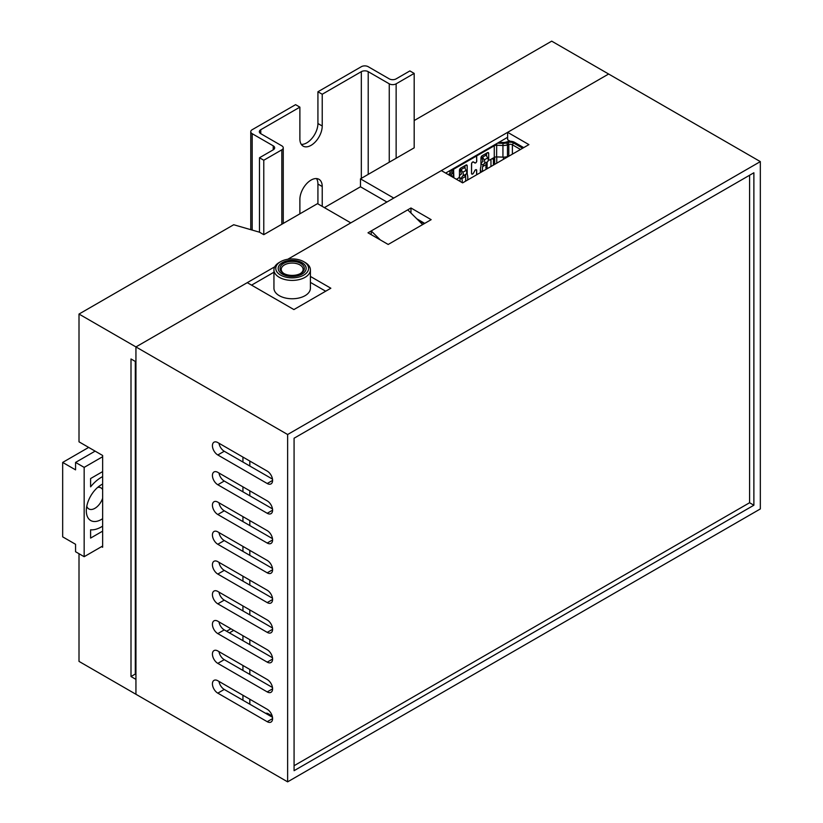 <?xml version="1.0" encoding="UTF-8"?>
<svg xmlns="http://www.w3.org/2000/svg" width="823" height="823" viewBox="0 0 823 823"><rect width="100%" height="100%" fill="white"/><g stroke="black" fill="none" stroke-linecap="round" stroke-linejoin="round"><path stroke-width="1.23" d="M414.185 120.539L551.698 41.15L608.639 74.019L393.775 198.076L360.474 178.848L414.185 147.831L414.185 73.401L409.885 70.922L396.141 78.864A4.866 2.808 180 0 1 389.258 78.864L368.21 66.704A4.866 2.808 -0 0 0 361.328 66.704L317.925 91.765L322.225 94.244L361.328 71.663A4.866 2.808 180 0 1 368.21 71.663L389.258 83.823A4.866 2.808 -0 0 0 396.141 83.823L414.185 73.401M507.637 137.297L445.665 173.077M274.748 266.796L135.939 346.925L135.939 361.811L131.001 358.962L131.001 676.537L135.939 679.386L135.939 694.273L79.008 661.394L79.008 553.725M424.287 223.63L418.012 220.008M273.946 272.218L251.571 285.139M263.782 160.238L281.836 149.817A4.866 2.808 -0 0 0 283.256 147.831A4.866 2.808 -0 0 0 281.836 145.846L260.778 133.686A4.866 2.808 180 0 1 259.348 131.701A4.866 2.808 180 0 1 260.778 129.715L299.881 107.144L295.58 104.665L252.177 129.715A4.866 2.808 -0 0 0 250.758 131.701A4.866 2.808 -0 0 0 252.177 133.686L273.236 145.846A4.866 2.808 180 0 1 274.666 147.831A4.866 2.808 180 0 1 273.236 149.817L259.482 157.759L263.782 160.238L263.782 234.668L317.503 203.651L350.804 222.879L287.793 259.255L441.365 170.598L462.639 182.871L528.911 144.611L507.637 132.328L507.637 139.776L510.27 141.289M386.903 202.036L360.474 186.78L324.375 207.622M360.474 186.78L360.474 178.848M101.558 546.647L102.638 547.274L102.638 455.479L79.008 441.828L79.008 314.057L233.701 224.741L259.482 232.189L263.782 234.668M79.008 314.057L135.939 346.925L135.939 694.273L287.628 781.85L760.329 508.943L760.329 161.606L608.639 74.019L507.637 132.328M131.001 676.537L135.301 674.047L135.939 674.428M135.301 674.047L135.301 361.441L135.301 674.047M380.277 239.894L371.214 230.944L371.214 234.668M371.214 230.944L407.745 209.855L422.641 224.576M102.638 484.068A21.275 12.283 120 0 0 101.352 484.747A21.275 12.283 120 0 0 86.312 510.805A21.275 12.283 120 0 0 102.638 518.675M86.765 506.289A12.15 7.016 120 0 0 88.822 508.923A12.15 7.016 120 0 0 102.638 498.254M102.638 476.61A30.389 17.54 120 0 0 90.602 486.835L90.602 478.544L102.638 471.6M102.638 531.144L90.602 538.088L90.602 529.806A30.389 17.54 120 0 0 102.638 526.134M88.668 447.414L62.671 462.423L62.671 536.853L75.562 544.291L75.562 551.739L84.162 556.698L102.638 546.03M102.638 456.714L84.162 467.382L75.562 462.423L75.562 469.861L62.671 462.423M84.162 467.382L84.162 556.698M102.638 489.603A12.15 7.016 120 0 0 100.982 487.874A12.15 7.016 120 0 0 97.67 487.401M95.118 451.138L75.562 462.423M226.613 631.251L230.913 628.772M259.482 157.759L259.482 232.189M322.225 206.388L322.225 186.533A15.802 9.125 120 0 0 318.954 179.301A15.802 9.125 120 0 0 306.773 183.539A15.802 9.125 120 0 0 299.881 199.433L299.881 213.826M299.881 107.144L299.881 138.902A15.802 9.125 120 0 0 303.152 146.134A15.802 9.125 120 0 0 315.332 141.895A15.802 9.125 120 0 0 322.225 126.001L322.225 94.244M317.925 203.898L317.925 184.054A15.802 9.125 120 0 0 316.505 178.581M301.3 144.375A15.802 9.125 120 0 0 317.925 123.522L317.925 91.765M310.405 282.392L325.692 291.219M280.026 268.442A12.15 7.016 -0 0 0 280.026 268.493A12.15 7.016 -0 0 0 287.525 274.975A12.15 7.016 -0 0 0 300.765 273.452A12.15 7.016 -0 0 0 304.335 268.493A12.15 7.016 -0 0 0 304.325 268.442M300.765 273.349A12.15 7.016 180 0 1 283.585 273.349A12.15 7.016 180 0 1 280.026 268.391A12.15 7.016 180 0 1 283.585 263.432A12.15 7.016 180 0 1 296.825 261.909A12.15 7.016 180 0 1 304.335 268.391A12.15 7.016 180 0 1 300.765 273.349L300.765 273.349M284.038 273.596A10.936 6.317 180 0 1 281.24 269.378A10.936 6.317 180 0 1 284.439 264.913A10.936 6.317 180 0 1 296.362 263.545A10.936 6.317 180 0 1 303.111 269.378A10.936 6.317 180 0 1 300.323 273.596M306.156 268.442A13.981 8.065 -0 0 0 297.484 261.025A13.981 8.065 -0 0 0 282.289 262.784A13.981 8.065 -0 0 0 278.195 268.442M302.062 262.681A13.981 8.065 -0 0 0 286.826 260.932A13.981 8.065 -0 0 0 278.195 268.391A13.981 8.065 -0 0 0 282.289 274.1A13.981 8.065 -0 0 0 297.525 275.849A13.981 8.065 -0 0 0 306.156 268.391A13.981 8.065 -0 0 0 302.062 262.681M279.285 262.434L280.571 261.693A16.409 9.475 -0 0 0 280.571 275.088A16.409 9.475 -0 0 0 303.78 275.088A16.409 9.475 -0 0 0 303.78 261.693A16.409 9.475 -0 0 0 280.571 261.693L279.285 262.434A18.229 10.524 -0 0 0 273.946 269.882A18.229 10.524 -0 0 0 285.2 279.604A18.229 10.524 -0 0 0 305.066 277.32A18.229 10.524 -0 0 0 310.405 269.882A18.229 10.524 -0 0 0 305.066 262.434L303.78 261.693M310.405 269.882L310.405 288.235A18.229 10.524 180 0 1 305.066 295.683A18.229 10.524 180 0 1 285.2 297.957A18.229 10.524 180 0 1 273.946 288.235L273.946 269.882M482.72 171.277A10.936 6.317 -60 0 1 482.432 169.003A10.936 6.317 -60 0 1 483.101 164.981L480.951 163.746A9.115 5.267 60 0 1 482.453 161.894A9.115 5.267 60 0 1 483.019 161.637L481.856 157.553L482.617 157.121L484.222 159.919A3.642 2.109 -120 0 1 484.037 163.767L487.473 161.781A3.642 2.109 -120 0 0 487.669 157.934L486.054 155.136L481.856 157.553M480.951 172.305L480.951 171.009A10.936 6.317 -60 0 1 480.406 169.291M480.951 171.009L482.072 171.657M480.55 172.532A13.981 8.065 -60 0 1 480.365 170.412A13.981 8.065 -60 0 1 480.951 166.195L480.951 157.913A1.821 1.049 -60 0 1 482.237 155.681L487.401 152.708A1.821 1.049 -60 0 1 488.306 152.615A1.821 1.049 -60 0 1 488.687 153.448L488.687 159.158L487.998 158.757M486.311 169.209A6.08 3.508 -60 0 1 485.899 167.316A6.08 3.508 -60 0 1 486.537 164.343A6.08 3.508 60 0 1 487.473 161.781M461.219 173.2L461.538 174.034A9.115 5.267 60 0 0 460.962 174.291A9.115 5.267 60 0 0 459.46 176.153L459.46 177.49L461.61 178.725A6.08 3.508 60 0 1 462.557 176.173A3.642 2.109 -120 0 0 463.308 174.507A3.642 2.109 -120 0 0 462.742 172.326L461.127 169.528L460.366 169.96L461.219 173.2M460.366 169.96L464.563 167.542L466.178 170.34A3.642 2.109 60 0 1 466.744 172.521A3.642 2.109 60 0 1 465.993 174.188A6.08 3.508 -120 0 0 465.046 176.75L461.61 178.725A6.08 3.508 120 0 1 462.063 182.541M462.557 176.173L465.993 174.188M522.636 148.233L513.459 142.945A4.557 2.634 0 0 0 508.089 142.482L506.762 142.893A6.985 4.033 180 0 1 503.028 143.356L497.483 143.161M451.529 169.692L451.868 172.892A6.985 4.033 180 0 1 451.066 175.052L450.376 175.793M450.356 173.344L450.088 170.515M450.356 172.953A5.473 3.158 180 0 1 450.366 173.149A5.473 3.158 180 0 1 449.718 174.63L449.245 175.145M498.913 142.328L503.131 142.482A5.473 3.158 180 0 0 506.042 142.112L507.369 141.71A6.08 3.508 180 0 1 514.529 142.317L523.706 147.615M486.537 155.979L486.537 153.201M471.528 163.87L471.61 163.921A1.461 0.844 -60 0 1 472.248 162.45A1.461 0.844 -60 0 1 473.379 162.059L474.861 162.954A1.584 0.916 -60 0 0 476.085 162.532A1.584 0.916 -60 0 0 476.774 160.938L476.445 155.3M493.954 145.198L494.273 145.753L476.774 155.856M502.935 157.131L496.608 156.905A3.035 1.759 0 0 0 494.273 157.419L494.273 145.753A3.035 1.759 180 0 1 496.608 145.249L502.935 145.476L502.935 157.131A8.508 4.907 0 0 0 507.472 156.565L507.472 144.899A8.508 4.907 180 0 1 502.935 145.476L503.028 143.356M506.762 142.893L507.472 144.899L508.799 144.498A3.035 1.759 180 0 1 512.39 144.797L520.486 149.477M451.827 169.517L452.989 170.423L453.391 174.085A8.508 4.907 180 0 1 453.401 174.383A8.508 4.907 180 0 1 452.403 176.698L451.066 175.052M452.989 170.423A3.035 1.759 180 0 1 452.989 170.32A3.035 1.759 180 0 1 453.874 169.075L476.682 155.907L476.363 155.352M473.441 173.19L474.84 170.649L473.441 173.19A1.584 0.916 120 0 1 471.857 174.116A1.584 0.916 120 0 1 471.528 173.396L471.528 163.972A1.584 0.916 120 0 1 472.217 162.378A1.584 0.916 120 0 1 473.441 161.956L474.912 162.841A1.461 0.844 -60 0 1 474.912 162.841A1.461 0.844 -60 0 0 476.044 162.46A1.461 0.844 -60 0 0 476.682 160.989L476.682 155.907M459.913 181.297A6.08 3.508 120 0 0 459.46 177.49M465.612 177.243A13.981 8.065 120 0 0 465.52 174.754M465.046 168.376L465.046 165.608M456.405 179.28L458.174 178.262A1.821 1.049 -60 0 0 459.46 176.019L459.46 170.32A1.821 1.049 120 0 1 460.757 168.087L465.911 165.104A1.821 1.049 120 0 1 466.826 165.022A1.821 1.049 120 0 1 467.197 165.855L465.911 165.104M494.273 157.419L489.973 159.899A1.821 1.049 -60 0 1 489.068 159.991A1.821 1.049 -60 0 1 488.687 159.158M509.026 156.092A3.035 1.759 0 0 0 508.799 156.154L507.472 156.565M471.61 163.921L471.528 173.293M473.379 173.159A1.461 0.844 -60 0 1 471.918 174.013A1.461 0.844 -60 0 1 471.61 173.344M474.778 170.618A1.584 0.916 -60 0 1 476.363 169.692A1.584 0.916 -60 0 1 476.692 170.412L476.692 174.764M483.101 164.981L483.101 166.328A6.08 3.508 60 0 1 484.037 163.767M474.84 170.649A1.461 0.844 -60 0 1 476.301 169.795A1.461 0.844 -60 0 1 476.61 170.464L476.61 174.805M467.598 180.011A13.981 8.065 120 0 0 467.197 174.126L467.197 165.855M465.17 175.659A10.936 6.317 -60 0 1 465.427 181.266M466.466 173.704L467.197 174.126M486.054 155.136L482.617 157.121M487.669 157.934L484.222 159.919M461.127 169.528L464.563 167.542M462.742 172.326L466.178 170.34M490.961 159.323L490.961 166.524M487.093 168.756L487.093 162.213M492.123 158.654L493.409 159.405L493.409 165.104M486.506 153.212A3.035 1.759 120 0 0 485.889 155.228M449.944 173.581L448.247 174.558M493.409 159.405L494.674 157.224L494.674 164.374M505.991 157.841L505.991 156.926M503.419 157.142L503.419 159.333M229.411 632.866L233.701 630.387M310.405 276.435L330.846 288.235L293.893 309.571L247.27 282.659L135.939 346.925L287.628 434.513L287.628 781.85M424.709 223.383L416.808 218.815M272.485 717.286L224.247 689.437A7.592 4.382 60 0 1 218.99 681.434M272.485 687.514L224.247 659.665A7.592 4.382 60 0 1 218.99 651.662M272.485 657.742L224.247 629.893A7.592 4.382 60 0 1 218.99 621.89M272.485 627.97L224.247 600.121A7.592 4.382 60 0 1 218.99 592.118M272.485 598.198L224.247 570.349A7.592 4.382 60 0 1 218.99 562.346M272.485 568.426L224.247 540.577A7.592 4.382 60 0 1 218.99 532.574M272.485 538.654L224.247 510.805A7.592 4.382 60 0 1 218.99 502.802M272.485 508.881L224.247 481.033A7.592 4.382 60 0 1 218.99 473.03M272.485 479.109L224.247 451.251A7.592 4.382 60 0 1 218.99 443.258M267.218 721.689L217.807 693.151A7.592 4.382 60 0 1 212.838 686.464A7.592 4.382 60 0 1 214.001 680.374A7.592 4.382 60 0 1 217.807 680.744L267.218 709.282A7.592 4.382 60 0 1 272.187 715.979A7.592 4.382 60 0 1 271.024 722.059A7.592 4.382 60 0 1 267.218 721.689L272.588 718.582M267.218 691.917L217.807 663.379A7.592 4.382 60 0 1 212.838 656.692A7.592 4.382 60 0 1 214.001 650.602A7.592 4.382 60 0 1 217.807 650.972L267.218 679.51A7.592 4.382 60 0 1 272.187 686.207A7.592 4.382 60 0 1 271.024 692.287A7.592 4.382 60 0 1 267.218 691.917L272.588 688.81M267.218 662.145L217.807 633.607A7.592 4.382 60 0 1 212.838 626.92A7.592 4.382 60 0 1 214.001 620.83A7.592 4.382 60 0 1 217.807 621.2L267.218 649.738A7.592 4.382 60 0 1 272.187 656.435A7.592 4.382 60 0 1 271.024 662.515A7.592 4.382 60 0 1 267.218 662.145L272.588 659.038M267.218 632.373L217.807 603.835A7.592 4.382 60 0 1 212.838 597.148A7.592 4.382 60 0 1 214.001 591.058A7.592 4.382 60 0 1 217.807 591.428L267.218 619.966A7.592 4.382 60 0 1 272.187 626.663A7.592 4.382 60 0 1 271.024 632.743A7.592 4.382 60 0 1 267.218 632.373L272.588 629.266M267.218 602.601L217.807 574.063A7.592 4.382 60 0 1 212.838 567.376A7.592 4.382 60 0 1 214.001 561.286A7.592 4.382 60 0 1 217.807 561.656L267.218 590.194A7.592 4.382 60 0 1 272.187 596.891A7.592 4.382 60 0 1 271.024 602.971A7.592 4.382 60 0 1 267.218 602.601L272.588 599.494M267.218 572.829L217.807 544.291A7.592 4.382 60 0 1 212.838 537.604A7.592 4.382 60 0 1 214.001 531.514A7.592 4.382 60 0 1 217.807 531.884L267.218 560.422A7.592 4.382 60 0 1 272.187 567.119A7.592 4.382 60 0 1 271.024 573.199A7.592 4.382 60 0 1 267.218 572.829L272.588 569.722M267.218 543.057L217.807 514.519A7.592 4.382 60 0 1 212.838 507.832A7.592 4.382 60 0 1 214.001 501.742A7.592 4.382 60 0 1 217.807 502.112L267.218 530.65A7.592 4.382 60 0 1 272.187 537.347A7.592 4.382 60 0 1 271.024 543.427A7.592 4.382 60 0 1 267.218 543.057L272.588 539.95M267.218 513.285L217.807 484.747A7.592 4.382 60 0 1 212.838 478.06A7.592 4.382 60 0 1 214.001 471.97A7.592 4.382 60 0 1 217.807 472.34L267.218 500.878A7.592 4.382 60 0 1 272.187 507.575A7.592 4.382 60 0 1 271.024 513.655A7.592 4.382 60 0 1 267.218 513.285L272.588 510.178M267.218 483.513L217.807 454.975A7.592 4.382 60 0 1 212.838 448.288A7.592 4.382 60 0 1 214.001 442.198A7.592 4.382 60 0 1 217.807 442.568L267.218 471.106A7.592 4.382 60 0 1 272.187 477.793A7.592 4.382 60 0 1 271.024 483.883A7.592 4.382 60 0 1 267.218 483.513L272.588 480.406M760.329 161.606L287.628 434.513M388.189 244.462L431.159 219.659L410.965 207.993L367.994 232.806L388.189 244.462M294.078 438.227L294.078 770.688L753.878 505.219L753.878 172.768L294.078 438.227M410.965 213.044L410.965 207.993M294.078 765.719L749.588 502.74L749.588 175.248M749.588 502.74L753.878 505.219M265.541 713.274A10.637 6.142 -60 0 1 268.236 713.716L272.187 716M249.822 704.19L249.822 699.231M249.822 674.418L249.822 669.459M249.822 644.646L249.822 639.687M249.822 614.874L249.822 609.915M249.822 585.102L249.822 580.143M249.822 555.33L249.822 550.371M249.822 525.558L249.822 520.599M249.822 495.785L249.822 490.827M249.822 466.013L249.822 461.055M242.939 700.229L242.939 695.26M242.939 670.457L242.939 665.488M242.939 640.685L242.939 635.716M242.939 610.913L242.939 605.944M242.939 581.141L242.939 576.172M242.939 551.369L242.939 546.4M242.939 521.597L242.939 516.628M242.939 491.825L242.939 486.856M242.939 462.053L242.939 457.084M281.836 149.817L281.836 224.247M260.778 129.715L260.778 133.686M361.328 71.663L361.328 178.344M368.21 71.663L368.21 174.383M389.258 83.823L389.258 162.224M396.141 83.823L396.141 158.253M252.177 133.686L252.177 230.08M273.236 145.846L273.236 149.817M317.925 123.522L322.225 126.001M317.925 184.054L322.225 186.533M496.681 143.624L496.608 156.905M508.089 142.482L508.799 144.498L508.799 156.154M513.459 142.945L512.39 144.797L512.39 154.158M453.391 174.085L451.868 172.892M453.555 168.52L453.874 177.819M488.687 153.448L487.401 152.708M483.101 166.328L486.537 164.343M449.965 174.342L449.965 170.598M496.753 156.915L496.753 163.18M217.807 454.975L224.247 451.251M217.807 484.747L224.247 481.033M217.807 514.519L224.247 510.805M217.807 544.291L224.247 540.577M217.807 574.063L224.247 570.349M217.807 603.835L224.247 600.121M217.807 633.607L224.247 629.893M217.807 663.379L224.247 659.665M217.807 693.151L224.247 689.437M283.256 147.831L283.256 223.424M250.758 131.701L250.758 229.668M482.453 161.894L483.039 161.545M489.068 159.991L488.173 159.477M449.944 174.353L449.944 170.598M461.559 173.951L460.962 174.291M453.401 177.542L453.401 174.383"/></g></svg>
